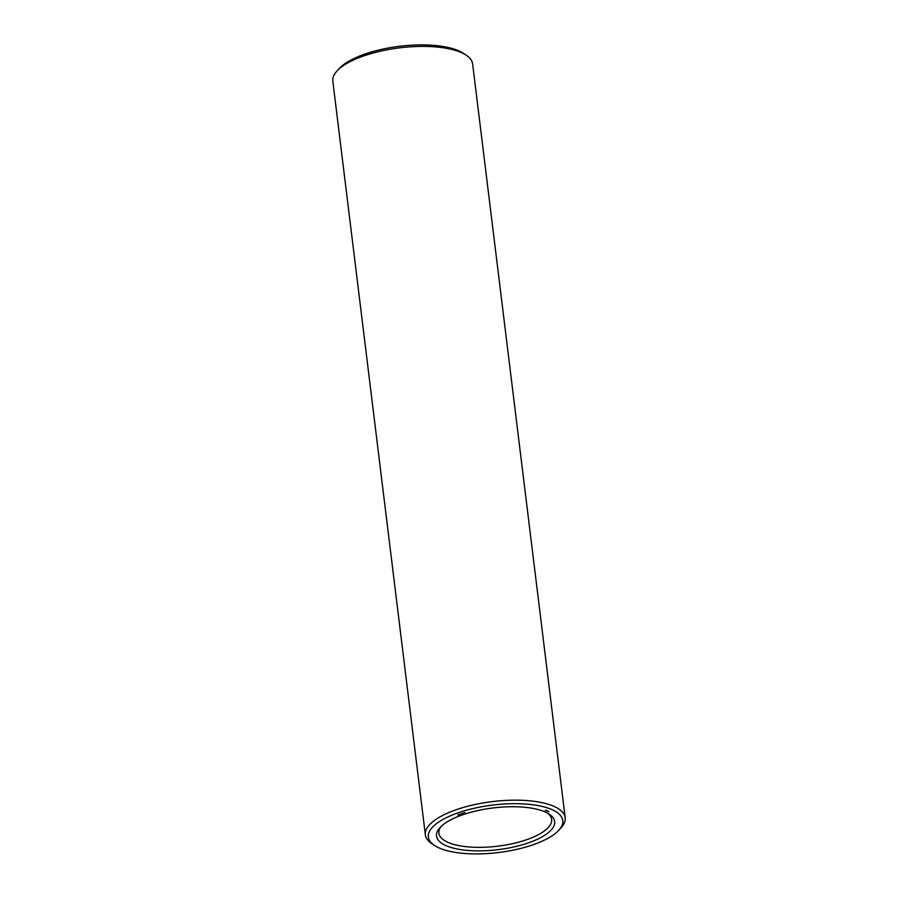 <?xml version="1.0" encoding="UTF-8"?>
<svg xmlns="http://www.w3.org/2000/svg" width="898" height="898" viewBox="0 0 898 898"><rect width="100%" height="100%" fill="white"/><g stroke="black" fill="none" stroke-linecap="round" stroke-linejoin="round"><path stroke-width="1.35" d="M558.938 830.111L561.16 827.653A70.437 24.863 173 0 0 565.19 817.708L472.64 63.949A70.437 24.863 173 0 0 466.331 55.272L463.581 53.431A67.732 23.909 173 0 0 365.396 53.902A67.732 23.909 173 0 0 339.062 68.719L336.84 71.178A70.437 24.863 173 0 0 332.81 81.123L425.36 834.871A70.437 24.863 173 0 0 431.669 843.548L434.419 845.4A67.732 23.909 173 0 0 498.502 852.528A67.732 23.909 173 0 0 558.938 830.111A67.732 23.909 173 0 0 537.15 805.416A67.732 23.909 173 0 0 458.552 812.679A67.732 23.909 173 0 0 434.419 845.4M466.331 55.272A70.437 24.863 173 0 0 364.218 55.766A70.437 24.863 173 0 0 336.84 71.178M441.131 826.407A56.799 20.048 173 0 0 438.898 833.209A56.799 20.048 173 0 0 497.716 846.185A56.799 20.048 173 0 0 551.653 819.369A56.799 20.048 173 0 0 547.836 813.307M565.19 817.708A70.437 24.863 173 0 0 527.115 800.589A70.437 24.863 173 0 0 456.768 809.525A70.437 24.863 173 0 0 425.36 834.871M463.054 814.643A59.504 21.002 173 0 0 439.919 827.653A59.504 21.002 173 0 0 498.143 849.654A59.504 21.002 173 0 0 549.318 814.217A59.504 21.002 173 0 0 463.054 814.643M548.992 811.5L548.15 811.612L548.992 811.5M547.477 810.838L546.86 811.051L547.477 810.838M546.287 810.153L545.243 810.512L546.287 810.153M464.928 812.578L464.311 812.69L464.928 812.578M463.402 812.982L462.829 813.184L463.402 812.982M462.515 813.408L461.898 813.521L462.515 813.408M460.977 813.812L460.371 814.026L460.977 813.812M458.923 814.52L459.754 814.542L458.923 814.52M457.8 814.913L458.631 814.935L457.8 814.913"/></g></svg>

